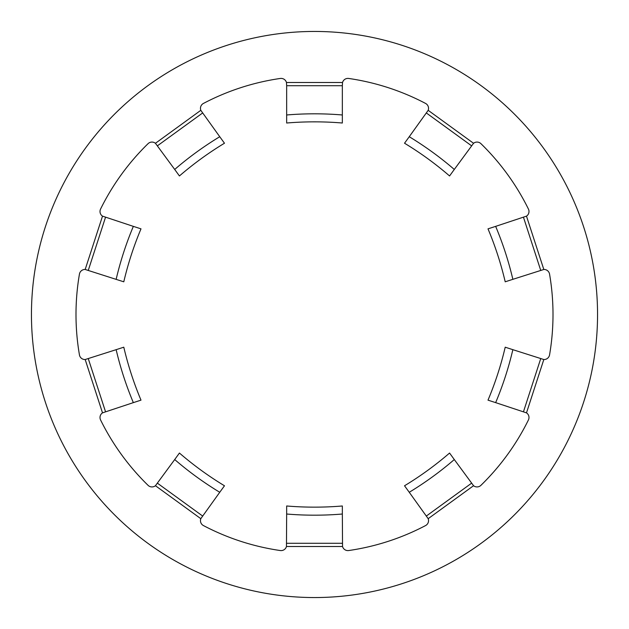 <?xml version="1.0" encoding="UTF-8"?>
<svg xmlns="http://www.w3.org/2000/svg" width="629" height="629" viewBox="0 0 629 629"><rect width="100%" height="100%" fill="white"/><g stroke="black" fill="none" stroke-linecap="round" stroke-linejoin="round"><path stroke-width="0.94" d="M342.341 85.709L342.341 114.981A167.047 83.523 0 0 0 286.659 114.981L286.659 85.709L342.341 85.709L342.538 82.493A5.567 5.567 0 0 1 348.71 78.46A238.501 238.501 0 0 1 425.566 103.431A5.567 5.567 0 0 1 428.184 110.319L409.251 136.721A167.047 83.523 36 0 1 454.295 169.453L473.558 143.286A5.567 5.567 0 0 1 480.918 143.648A238.501 238.501 0 0 1 528.415 209.025A5.567 5.567 0 0 1 526.489 216.14L495.652 226.369A167.047 83.523 72 0 1 512.855 279.323L543.818 269.471A5.567 5.567 0 0 1 549.557 274.095A238.501 238.501 0 0 1 549.557 354.905A5.567 5.567 0 0 1 543.818 359.529L512.855 349.677A167.047 83.523 108 0 1 495.652 402.631L526.489 412.86A5.567 5.567 0 0 1 528.415 419.975A238.501 238.501 0 0 1 480.918 485.352A5.567 5.567 0 0 1 473.558 485.714L454.295 459.547A167.047 83.523 144 0 1 409.251 492.279L428.184 518.681A5.567 5.567 0 0 1 425.566 525.569A238.501 238.501 0 0 1 348.71 550.54A5.567 5.567 0 0 1 342.538 546.507L342.341 514.019A167.047 83.523 180 0 1 314.5 515.182A167.047 83.523 180 0 1 286.659 514.019L286.462 546.507A5.567 5.567 0 0 1 280.29 550.54A238.501 238.501 0 0 1 203.434 525.569A5.567 5.567 0 0 1 200.816 518.681L219.749 492.279A167.047 83.523 -144 0 1 174.705 459.547L155.442 485.714A5.567 5.567 0 0 1 148.082 485.352A238.501 238.501 0 0 1 100.585 419.975A5.567 5.567 0 0 1 102.511 412.86L133.348 402.631A167.047 83.523 -108 0 1 116.389 350.707A167.047 83.523 -108 0 1 116.145 349.677L85.182 359.529A5.567 5.567 0 0 1 79.443 354.905A238.501 238.501 0 0 1 79.443 274.095A5.567 5.567 0 0 1 85.182 269.471L123.787 281.808A167.047 83.523 -72 0 1 124.031 280.778A167.047 83.523 -72 0 1 140.998 228.854L133.348 226.369A167.047 83.523 -72 0 0 116.389 278.293A167.047 83.523 -72 0 0 116.145 279.323M133.348 402.631L140.998 400.146A167.047 83.523 -108 0 1 124.031 348.222A167.047 83.523 -108 0 1 123.787 347.192L116.145 349.677M342.341 514.019L342.341 505.983A167.047 83.523 180 0 1 314.5 507.147A167.047 83.523 180 0 1 286.659 505.983L286.659 514.019M314.5 597.55A283.05 283.05 0 0 0 597.55 314.5A283.05 283.05 0 0 0 314.5 31.45A283.05 283.05 0 0 0 31.45 314.5A283.05 283.05 0 0 0 314.5 597.55M224.474 143.223A167.047 83.523 -36 0 0 179.43 175.955L174.705 169.453A167.047 83.523 -36 0 1 219.749 136.721L224.474 143.223M342.538 82.493L286.462 82.493A5.567 5.567 0 0 0 280.29 78.46A238.501 238.501 0 0 0 203.434 103.431A5.567 5.567 0 0 0 200.816 110.319L219.749 136.721M133.348 226.369L102.511 216.14A5.567 5.567 0 0 1 100.585 209.025A238.501 238.501 0 0 1 148.082 143.648A5.567 5.567 0 0 1 155.442 143.286L174.705 169.453M174.705 459.547L179.43 453.045A167.047 83.523 -144 0 0 224.474 485.777L219.749 492.279M409.251 492.279L404.526 485.777A167.047 83.523 144 0 0 449.57 453.045L454.295 459.547M495.652 402.631L488.002 400.146A167.047 83.523 108 0 0 505.213 347.192L512.855 349.677M512.855 279.323L505.213 281.808A167.047 83.523 72 0 0 488.002 228.854L495.652 226.369M454.295 169.453L449.57 175.955A167.047 83.523 36 0 0 404.526 143.223L409.251 136.721M286.659 85.709L286.462 82.493M342.341 114.981L342.341 123.017A167.047 83.523 0 0 0 286.659 123.017L286.659 114.981M202.546 113.039L157.494 145.763M105.507 217.319L88.304 270.273M88.304 358.727L105.507 411.68M157.494 483.237L202.546 515.961M286.659 543.291L342.341 543.291M426.454 515.961L471.506 483.237M523.493 411.68L540.696 358.727M540.696 270.273L523.493 217.319M200.816 110.319L155.442 143.286M102.511 216.14L85.182 269.471M85.182 359.529L102.511 412.86M155.442 485.714L200.816 518.681M286.462 546.507L342.538 546.507M428.184 518.681L473.558 485.714M526.489 412.86L543.818 359.529M543.818 269.471L526.489 216.14M473.558 143.286L428.184 110.319M471.506 145.763L426.454 113.039"/></g></svg>
